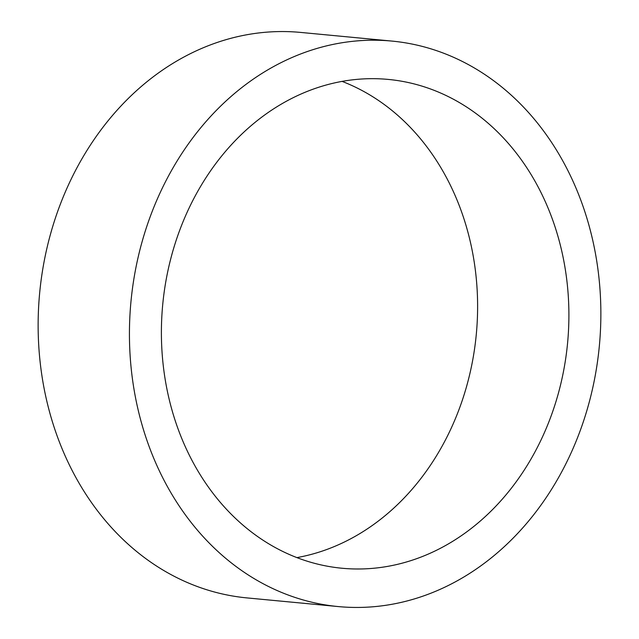 <?xml version="1.0" encoding="UTF-8"?>
<svg xmlns="http://www.w3.org/2000/svg" width="639" height="639" viewBox="0 0 639 639"><rect width="100%" height="100%" fill="white"/><g stroke="black" fill="none" stroke-linecap="round" stroke-linejoin="round"><path stroke-width="0.96" d="M178.816 430.958A245.504 203.338 -84.6 0 1 201.005 185.709A245.504 203.338 -84.6 0 1 388.336 79.428A245.504 203.338 -84.6 0 1 551.481 216.709A245.504 203.338 -84.6 0 1 529.292 461.957A245.504 203.338 -84.6 0 1 341.961 568.239A245.504 203.338 -84.6 0 1 178.816 430.958M342.089 81.393A245.504 203.338 -84.6 0 1 460.184 208.042A245.504 203.338 -84.6 0 1 296.911 557.607M338.327 606.579L247.021 597.912A284.012 235.24 -84.6 0 1 58.293 439.097A284.012 235.24 -84.6 0 1 83.957 155.381A284.012 235.24 -84.6 0 1 300.673 32.421L391.979 41.088A284.012 235.24 -84.6 0 1 580.707 199.903A284.012 235.24 -84.6 0 1 555.043 483.619A284.012 235.24 -84.6 0 1 338.327 606.579A284.012 235.24 -84.6 0 1 149.59 447.763A284.012 235.24 -84.6 0 1 175.262 164.039A284.012 235.24 -84.6 0 1 391.979 41.088"/></g></svg>
